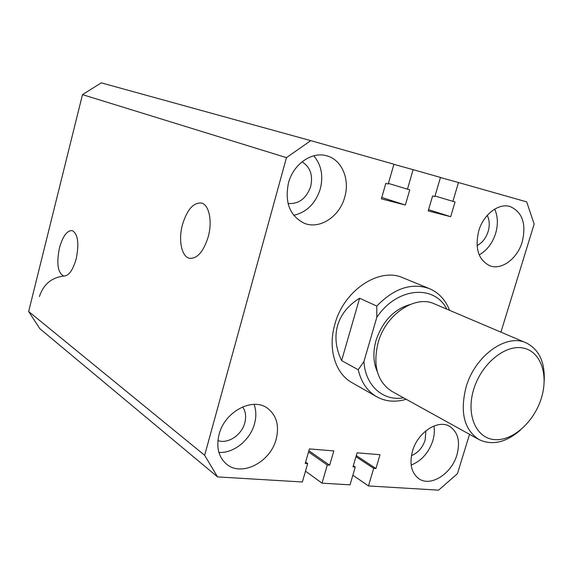 <?xml version="1.0" encoding="UTF-8"?>
<svg xmlns="http://www.w3.org/2000/svg" width="573" height="573" viewBox="0 0 573 573"><rect width="100%" height="100%" fill="white"/><g stroke="black" fill="none" stroke-linecap="round" stroke-linejoin="round"><path stroke-width="0.86" d="M182.465 224.659C178.16 240.137 181.655 257.069 189.735 258.337C197.42 258.695 203.587 251.511 208.228 236.778C212.562 221.35 209.116 204.754 201.531 203.043C193.488 202.326 187.127 209.532 182.465 224.659M59.427 248.009C56.355 263.487 57.773 272.834 63.682 276.057C68.696 276.107 72.871 270.32 76.223 258.702C79.267 243.346 77.949 233.977 72.27 230.597C67.077 230.339 62.794 236.14 59.427 248.009M359.622 298.225L376.762 306.082C394.081 288.233 411.629 282.417 429.399 288.634L403.027 277.826C379.376 266.86 343.85 290.196 334.89 324.168C327.627 348.649 335.312 373.567 351.929 382.621L376.69 396.745C367.35 391.266 361.198 382.263 358.232 369.743L341.615 360.603L359.622 298.225C348.262 305.216 340.914 314.319 337.583 325.536C334.474 336.817 335.821 348.506 341.615 360.603M219.094 434.341C216.042 447.148 218.521 457.082 226.528 464.137C241.541 477.194 270.463 462.189 276.15 439.269C279.488 425.624 276.566 415.26 267.376 408.169C252.543 396.953 224.659 411.615 219.094 434.341M218.907 452.419C233.698 453.494 250.243 440.035 254.491 423.855C256.396 416.872 256.26 410.375 254.09 404.373M412.51 451.03C409.208 463.894 411.407 473.169 419.085 478.863C430.903 487.093 451.696 473.606 456.939 454.862C460.448 441.532 458.013 432.035 449.647 426.362C438.03 419.085 417.667 432.336 412.51 451.03M411.17 465.068C421.477 460.9 428.69 452.799 432.808 440.759C434.348 435.587 434.728 430.667 433.947 426.004M478.713 230.955C474.695 248.503 478.434 260.121 489.922 265.815C501.697 270.413 517.398 258.602 522.211 241.928C526.48 223.871 522.44 212.074 510.099 206.538C498.617 202.806 483.383 214.481 478.713 230.955M479.178 254.892C486.928 250.48 492.415 243.317 495.638 233.397C498.209 224.437 497.894 216.336 494.692 209.109M288.463 182.966C284.566 202.541 289.823 215.971 304.242 223.255C319.705 229.752 339.624 216.63 344.731 197.155C350.067 179.478 341.966 159.896 327.018 155.899C312.106 151.064 293.319 164.021 288.463 182.966M293.705 215.312C306.698 212.289 315.551 203.494 320.278 188.925C323.523 175.875 321.353 164.831 313.753 155.799M302.028 161.822C310.251 167.022 313.137 175.245 310.688 186.497C306.347 198.573 298.798 204.232 288.033 203.472M487.258 215.369C489.557 220.089 489.851 225.461 488.139 231.499C485.968 238.146 482.265 242.852 477.03 245.602M425.918 430.781L425.159 440.035C422.545 447.699 417.968 452.892 411.428 455.621M242.63 406.894C245.674 411.4 246.383 416.743 244.778 422.931C241.706 435.05 227.918 444.233 217.919 440.587M286.457 157.639L204.647 455.291L28.65 311.497L82.483 94.638L286.457 157.639L310.774 140.636L101.271 82.849L82.483 94.638M381.776 197.456L405.347 205.034L381.374 198.86L385.837 183.36L388.229 184.005L393.93 164.222L310.774 140.636M405.347 205.034L409.781 189.799L407.46 189.176L413.126 169.665L393.895 164.344M388.394 183.417L407.46 189.176M428.575 209.668L450.679 216.709L428.203 210.921L432.608 195.937L434.85 196.539L440.479 177.422L413.126 169.665M435.007 196.023L455.055 201.975L450.679 216.709M440.444 177.53L458.472 182.529L452.878 201.388M500.938 332.154L534.151 224.086L526.687 201.875L458.472 182.529M469.531 434.327L457.44 473.67L438.581 490.151L368.475 485.947L373.689 468.377L375.917 468.535L380.021 454.697L357.101 452.82L352.968 466.88L355.26 467.045L350.024 484.844L322.019 483.161L305.495 471.156M352.861 475.21L368.475 485.947M355.976 456.66L373.689 468.377M356.291 455.585L375.917 468.535M353.312 465.727L355.26 467.045M308.532 451.947L327.29 465.025L322.019 483.161M308.883 450.743L329.661 465.197L327.29 465.025M305.602 462.139L307.672 463.614L305.23 463.435L309.406 448.917L333.815 450.915L329.661 465.197M28.65 311.497L39.788 328.63L217.554 476.901L302.372 481.986L307.672 463.614M217.554 476.901L204.647 455.291M39.422 296.599C43.333 284.473 51.427 277.626 63.689 276.057L64.076 276.107M541.249 398.479C548.884 374.713 540.654 350.963 522.648 347.947C504.763 344.552 481.291 364.027 473.706 389.339C465.849 414.616 475.97 438.066 494.177 439.584C512.291 441.468 533.864 422.287 541.249 398.479M520.334 430.158C505.844 442.621 492.049 445.751 478.949 439.541C464.051 429.635 459.775 412.116 466.114 386.983C475.003 355.69 506.396 333.285 526.1 342.847C539.057 349.344 545.088 362.143 544.192 381.231M478.949 439.541L391.782 391.302C377.242 381.747 372.672 365.553 378.087 342.726C385.744 314.355 415.167 294.644 434.413 303.876L526.1 342.847M377.206 371.433C373.216 362.337 372.822 351.987 376.031 340.398C382.513 321.353 393.766 309.427 409.781 304.628M429.399 288.634C438.753 292.66 445.479 299.887 449.576 310.315M446.804 309.141C434.313 284.086 396.781 287.245 376.805 317.342L363.927 361.513C365.302 385.851 383.294 401.465 403.564 397.82M406.193 399.281C395.456 402.482 385.622 401.63 376.69 396.745M376.762 306.082L376.805 317.342M363.927 361.513L358.232 369.743M190.343 258.437L189.735 258.337"/></g></svg>
